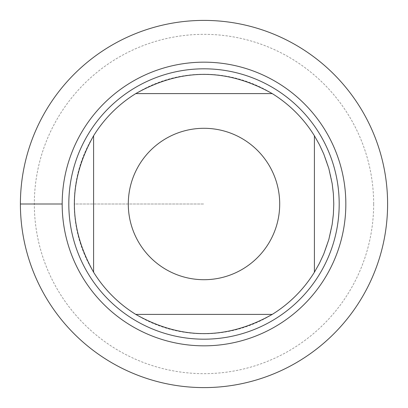 <?xml version="1.0" encoding="UTF-8"?>
<svg xmlns="http://www.w3.org/2000/svg" width="408" height="408" viewBox="0 0 408 408"><rect width="100%" height="100%" fill="white"/><g stroke="black" fill="none" stroke-linecap="round" stroke-linejoin="round"><path stroke-width="0.31" stroke-dasharray="2.04 1.53" d="M68.814 204A135.186 135.186 0 0 0 271.595 321.076A135.186 135.186 0 0 0 271.595 86.924A135.186 135.186 0 0 0 68.814 204A135.186 135.186 0 0 0 271.595 321.076A135.186 135.186 0 0 0 271.595 86.924A135.186 135.186 0 0 0 68.814 204M93.595 272.223L93.595 135.777A129.78 129.78 0 0 0 74.22 204L204 204L74.22 204A129.78 129.78 0 0 0 204 333.78A129.78 129.78 0 0 0 267.204 90.653A129.78 129.78 0 0 0 135.777 93.595L272.223 93.595M272.223 314.405L135.777 314.405M314.405 135.777L314.405 272.223M387.6 204A183.6 183.6 0 0 1 112.2 363.003A183.6 183.6 0 0 1 112.2 44.997A183.6 183.6 0 0 1 387.6 204M373.667 204A169.667 169.667 0 0 0 204 34.333A169.667 169.667 0 0 0 34.333 204A169.667 169.667 0 0 0 204 373.667A169.667 169.667 0 0 0 373.667 204M20.4 204L62.174 204"/><path stroke-width="0.61" d="M68.814 204A135.186 135.186 0 0 1 271.595 86.924A135.186 135.186 0 0 1 271.595 321.076A135.186 135.186 0 0 1 68.814 204M20.4 204A183.6 183.6 0 0 1 295.8 44.997A183.6 183.6 0 0 1 295.8 363.003A183.6 183.6 0 0 1 20.4 204L62.174 204A141.826 141.826 0 0 1 274.916 81.172A141.826 141.826 0 0 1 274.916 326.828A141.826 141.826 0 0 1 62.174 204M279.704 204A75.704 75.704 0 0 0 183.314 131.177A75.704 75.704 0 0 0 139.597 243.795A75.704 75.704 0 0 0 279.704 204M272.223 93.595C226.741 67.968 181.259 67.968 135.777 93.595A129.78 129.78 0 0 0 93.595 135.777C67.968 181.259 67.968 226.741 93.595 272.223A129.78 129.78 0 0 0 135.777 314.405C181.259 340.032 226.741 340.032 272.223 314.405A129.78 129.78 0 0 0 314.405 272.223L314.405 135.777A129.78 129.78 0 0 0 272.223 93.595L135.777 93.595A129.78 129.78 0 0 0 93.595 135.777L93.595 272.223M135.777 314.405L272.223 314.405M314.405 272.223L319.449 263.288L323.768 253.98L328.843 239.46L332.163 224.436L333.377 214.251L333.78 204L333.377 193.749L332.163 183.564L328.843 168.54L323.768 154.02L319.449 144.713L314.405 135.777M387.6 204A183.6 183.6 0 0 1 112.2 363.003A183.6 183.6 0 0 1 112.2 44.997A183.6 183.6 0 0 1 387.6 204"/></g></svg>

